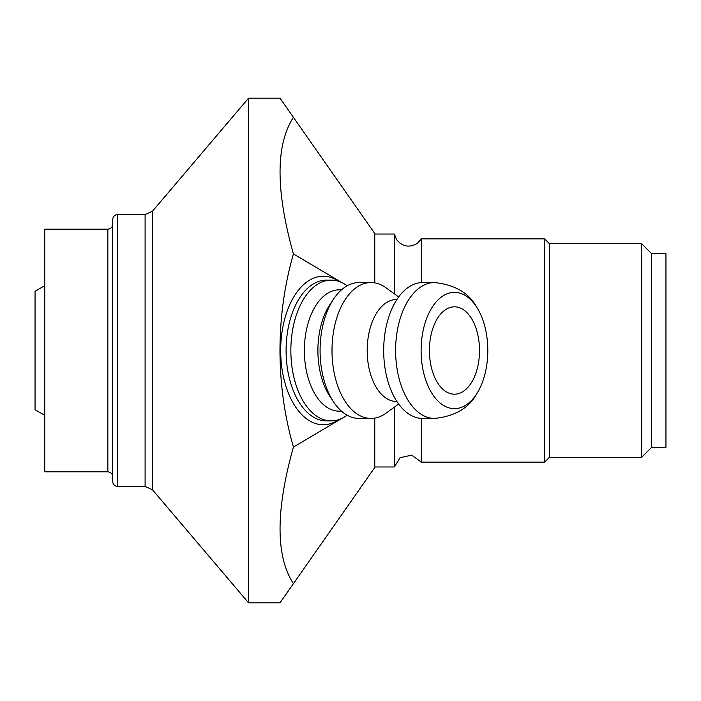 <?xml version="1.0" encoding="UTF-8"?>
<svg xmlns="http://www.w3.org/2000/svg" width="701" height="701" viewBox="0 0 701 701"><rect width="100%" height="100%" fill="white"/><g stroke="black" fill="none" stroke-linecap="round" stroke-linejoin="round"><path stroke-width="1.05" d="M112.703 219.466L112.703 481.534C112.984 484.479 114.605 486.1 117.549 486.389L117.549 214.611C114.605 214.9 112.984 216.521 112.703 219.466M112.703 350.5L112.703 224.32C112.414 227.264 110.793 228.885 107.849 229.174L44.759 229.174L44.759 471.826L107.849 471.826L107.849 229.174M44.759 415.334L35.05 409.726L35.05 291.274L44.759 285.666M374.763 466.971L394.383 466.971L394.383 407.132M394.383 293.868L394.383 234.029L374.763 234.029M651.387 253.438L651.387 447.562L665.95 447.562L665.95 253.438L651.387 253.438L641.687 243.729L641.687 457.271L549.479 457.271L549.479 243.729L641.687 243.729M421.345 282.599L421.345 238.883L544.624 238.883L544.624 462.117L421.345 462.117L411.653 455.133L399.999 457.753L394.383 466.971M421.345 418.401L421.345 462.117M117.549 214.611L145.098 214.611L145.098 486.389L152.494 489.806L152.494 211.194L248.583 98.14L248.583 602.86L279.971 602.86L293.421 583.653C275.598 556.121 275.598 510.6 293.421 447.072C284.518 416.14 280.041 383.946 279.971 350.5C280.041 317.054 284.518 284.86 293.421 253.928L342.246 282.81M346.092 285.088L347.232 285.754M293.421 253.928C275.598 190.4 275.598 144.879 293.421 117.347L374.763 233.521L374.763 282.88M293.421 583.653L374.763 467.479L374.763 418.12M293.421 447.072L342.246 418.19M346.092 415.912L347.232 415.246M293.421 117.347L279.971 98.14L248.583 98.14M421.108 350.5A58.139 33.35 90 0 0 441.025 403.723A58.139 33.35 90 0 0 476.995 393.357A58.139 33.35 90 0 0 476.995 307.643A58.139 33.35 90 0 0 441.025 297.277A58.139 33.35 90 0 0 421.108 350.5M479.51 350.5A43.681 25.052 -90 0 1 454.458 394.181A43.681 25.052 -90 0 1 429.406 350.5A43.681 25.052 -90 0 1 454.458 306.819A43.681 25.052 -90 0 1 479.51 350.5M347.118 415.185A70.372 40.36 -90 0 1 331.222 420.872A70.372 40.36 -90 0 1 290.854 350.5A70.372 40.36 -90 0 1 331.222 280.128A70.372 40.36 -90 0 1 347.118 285.815M341.501 289.837L339.17 289.837A60.663 34.796 90 0 0 304.374 350.5A60.663 34.796 90 0 0 339.17 411.163L341.501 411.163M398.659 296.961L385.9 287.734A67.944 38.967 90 0 0 370.969 282.556L359.043 282.556A67.944 38.967 90 0 0 333.466 299.248L329.847 304.733A60.663 34.796 90 0 0 329.847 396.267L333.466 401.752A67.944 38.967 90 0 0 359.043 418.444L370.969 418.444A67.944 38.967 90 0 0 385.9 413.266L398.659 404.039M333.466 299.248A67.944 38.967 90 0 0 333.466 401.752M370.969 282.556A67.944 38.967 90 0 0 332.002 350.5A67.944 38.967 90 0 0 370.969 418.444M396.88 299.546L396.415 299.546A50.954 29.232 90 0 0 367.193 350.5A50.954 29.232 90 0 0 396.415 401.454L396.88 401.454M434.576 282.556L422.65 282.556A67.944 38.967 90 0 0 383.684 350.5A67.944 38.967 90 0 0 422.65 418.444L434.576 418.444A67.944 38.967 90 0 1 395.609 350.5A67.944 38.967 90 0 1 434.576 282.556C455.168 284.781 469.302 293.141 476.995 307.643L476.995 307.643M338.863 281.399A74.253 42.586 90 0 0 280.68 350.5A74.253 42.586 90 0 0 338.863 419.601M331.222 420.872L326.447 420.872A70.372 40.36 -90 0 1 286.087 350.5A70.372 40.36 -90 0 1 326.447 280.128L331.222 280.128M117.549 486.389L145.098 486.389M107.849 471.826C110.793 472.115 112.414 473.736 112.703 476.68M651.387 447.562L641.687 457.271M549.479 243.729L544.624 238.883M549.479 457.271L544.624 462.117M421.345 238.883L417.463 243.256C409.472 248.005 402.514 246.796 396.591 239.628L394.383 234.029M152.494 489.806L248.583 602.86M145.098 214.611L152.494 211.194M476.995 393.357L476.995 393.357C469.302 407.859 455.168 416.219 434.576 418.444"/></g></svg>
